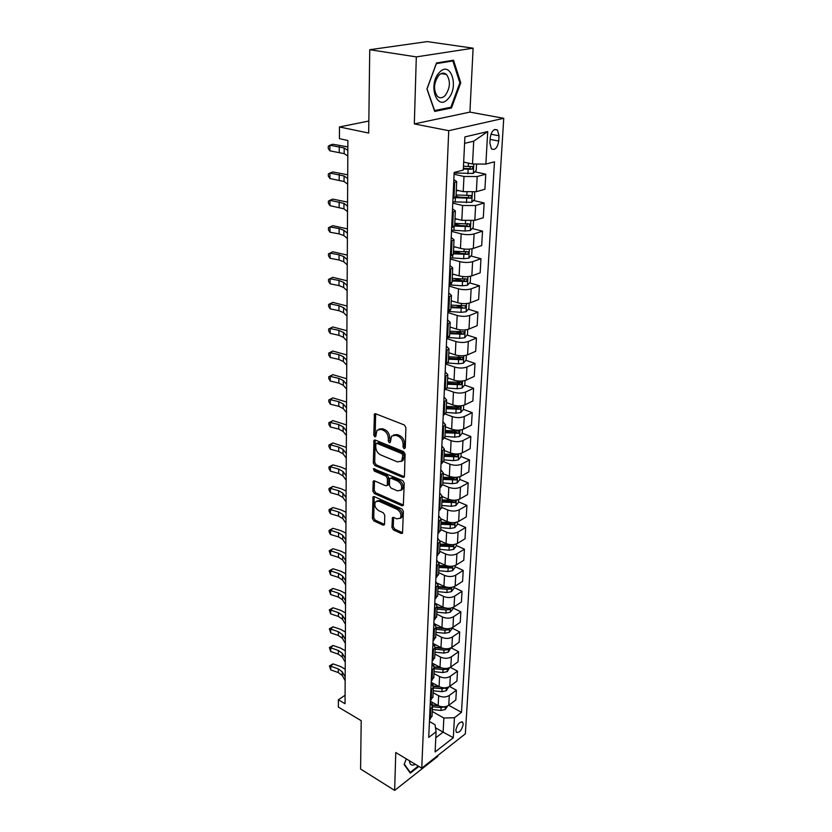 <?xml version="1.0" encoding="UTF-8"?>
<svg xmlns="http://www.w3.org/2000/svg" width="832" height="832" viewBox="0 0 832 832"><rect width="100%" height="100%" fill="white"/><g stroke="black" fill="none" stroke-linecap="round" stroke-linejoin="round"><path stroke-width="1.25" d="M404.123 448.718L405.288 447.855L405.891 427.523L404.331 424.965L375.69 413.795L374.431 414.076L373.776 435.105L374.837 436.852L375.721 436.665L376.99 430.258L381.077 429.385L383.427 430.321C386.464 431.902 388.097 434.595 388.326 438.381L388.274 440.97L389.345 442.728L390.26 442.53L391.539 436.155L395.762 435.24L398.154 436.197C401.253 437.809 402.906 440.523 403.114 444.33L403.042 446.94L404.123 448.718M463.216 724.391L462.696 722.186C459.649 721.542 457.361 724.194 455.842 730.122L456.362 732.306C459.42 732.94 461.708 730.298 463.216 724.391M391.934 527.436L393.411 529.901L401.17 533.468L402.511 533.239L403.395 511.399L401.887 508.914L374.275 496.642L373.017 496.87L372.403 518.471L373.859 520.894L383.011 525.106L384.301 524.888L384.561 524.056L384.748 515.185L383.271 512.73L378.695 510.661C375.149 508.154 374.067 505.201 375.471 501.81L378.882 501.197L397.03 509.298C400.639 511.794 401.742 514.769 400.348 518.19L396.781 518.835L393.734 517.462L392.413 517.691L391.934 527.436L393.286 526.677L394.774 529.131L402.532 532.698L401.17 533.468M416.312 56.888L414.326 123.906L469.914 112.112L473.106 48.183L416.312 56.888L369.741 49.712L368.68 133.058L339.456 126.953L339.435 138.674L347.88 140.504L345.041 703.726L338.374 699.785L338.354 707.086L361.202 720.678L360.589 769.038L394.649 790.4L437.819 756.361L437.861 755.477M414.326 123.906L448.729 130.686L421.751 768.165L395.772 752.523L394.649 790.4M402.802 477.37L404.154 477.1L404.446 476.195L405.101 454.137L403.551 451.599L375.242 440.066L373.984 440.336L373.318 463.039L374.806 465.504L402.802 477.37L404.186 476.653L376.199 464.818L374.806 465.504M404.238 483.122L403.322 505.502L401.981 505.762L374.327 493.532L372.85 491.088L373.287 481.146L374.546 480.906L385.705 485.753L387.005 485.503L387.286 484.609L387.421 478.514L385.913 476.029L374.254 471.047L373.412 468.676L402.709 480.605L404.238 483.122M369.741 49.712L427.222 41.6L473.106 48.183M490.194 137.925L489.892 143.239L491.431 148.866C495.019 150.53 497.453 147.93 498.722 141.066L499.044 135.793L497.484 130.073C493.886 128.409 491.462 131.03 490.194 137.925M448.729 130.686L503.745 118.3L465.338 733.834L421.751 768.165M487.708 131.57L485.867 164.091L472.534 163.998L473.71 141.17L487.708 131.57L464.901 136.916L463.289 170.061L454.158 172.474L428.719 737.402L436.093 731.765L435.022 724.703L429.437 721.521M449.53 686.483L456.394 690.196L455.832 699.982L448.75 705.286L461.479 712.338L494.478 161.814L485.867 164.091M461.479 712.338L454.438 717.725L453.305 737.724L435.115 751.951L436.093 731.765M469.914 112.112L503.745 118.3M345.082 695.24L338.374 699.785M368.836 121.035L339.456 126.953M473.71 141.17L464.589 143.364M472.534 163.998L463.674 162.094M435.49 727.771L443.123 732.139L443.851 718.016L432.255 711.495M456.394 690.196L449.28 695.469L448.75 705.286C445.536 707.242 442 707.335 438.162 705.578L430.352 701.22M449.28 695.469C446.046 697.403 442.499 697.497 438.641 695.739L433.118 692.702M450.299 667.326L457.475 671.122L456.914 681.086L449.779 686.317C446.524 688.241 442.967 688.324 439.088 686.587L431.205 682.292M457.475 671.122L450.31 676.312C447.054 678.215 443.466 678.309 439.577 676.582L434.002 673.577M451.048 647.816L458.588 651.706L458.006 661.846L450.809 667.004C447.533 668.886 443.945 668.98 440.024 667.264L432.068 663.021M458.588 651.706L451.36 656.822C448.074 658.694 444.454 658.778 440.523 657.072L434.897 654.118M451.849 627.973L459.711 631.946L459.118 642.262L451.87 647.338C448.562 649.189 444.943 649.272 440.991 647.587L432.952 643.406M459.711 631.946L452.431 636.969C449.114 638.81 445.463 638.882 441.49 637.208L435.812 634.296M452.92 607.911L460.855 611.811L460.252 622.326L452.951 627.307C449.613 629.127 445.952 629.21 441.969 627.546L433.857 623.428L436.145 627.13L433.555 630.157M460.855 611.811L453.513 616.741C450.174 618.55 446.493 618.634 442.478 616.98L436.748 614.11M454.002 587.475L462.02 591.313L461.417 602.025L454.043 606.913C450.684 608.702 446.992 608.774 442.957 607.131L436.134 603.762M462.02 591.313L454.626 596.149C451.246 597.927 447.533 598 443.487 596.367L437.694 593.549M455.114 566.665L463.216 570.43L462.592 581.339L455.156 586.134C451.776 587.881 448.042 587.954 443.976 586.342L437.642 583.305M463.216 570.43L455.749 575.172C452.348 576.909 448.604 576.982 444.506 575.38L438.662 572.603M456.238 545.459L464.422 549.162L463.788 560.269L456.3 564.959C452.878 566.675 449.114 566.748 445.006 565.157L438.932 562.328M464.422 549.162L456.903 553.79C453.471 555.495 449.686 555.558 445.557 553.987L439.65 551.273M457.392 523.858L465.66 527.478L465.015 538.803L457.454 543.39C454.012 545.064 450.216 545.126 446.066 543.577L440.097 540.873M465.66 527.478L458.068 532.012C454.605 533.666 450.788 533.728 446.618 532.189L440.648 529.526M458.567 501.842L466.918 505.388L466.253 516.932L458.64 521.404C455.166 523.037 451.329 523.099 447.138 521.581L441.147 518.939M466.918 505.388L459.264 509.798C455.77 511.42 451.922 511.472 447.699 509.964L441.678 507.364M459.763 479.409L468.198 482.872L467.532 494.634L459.846 498.992C456.342 500.583 452.462 500.635 448.23 499.148L442.166 496.569M468.198 482.872L460.481 487.167C456.955 488.738 453.066 488.79 448.802 487.313L442.718 484.765M460.98 456.529L469.508 459.909L468.822 471.9L461.074 476.143C457.538 477.693 453.627 477.734 449.342 476.278L443.227 473.772M469.508 459.909L461.718 464.079C458.172 465.608 454.241 465.65 449.935 464.214L443.737 461.718M462.218 433.212L470.839 436.498L470.142 448.729L462.322 452.837C458.754 454.345 454.813 454.386 450.486 452.962L444.33 450.528M470.839 436.498L462.987 440.534C459.399 442.01 455.437 442.052 451.079 440.658L444.621 438.142M463.424 409.406L472.202 412.62L471.484 425.09L463.601 429.073C460.002 430.518 456.019 430.56 451.641 429.177L445.39 426.795M472.202 412.62L464.277 416.52C460.658 417.945 456.654 417.986 452.254 416.624L445.349 414.045M464.62 385.112L473.585 388.253L472.857 400.982L464.911 404.82C461.271 406.224 457.246 406.255 452.826 404.914L446.503 402.605M473.585 388.253L465.598 392.018C461.947 393.39 457.891 393.422 453.45 392.101L445.89 389.397M465.837 360.329L474.999 363.397L474.261 376.386L466.242 380.078C462.571 381.43 458.505 381.451 454.033 380.162L447.647 377.915M474.999 363.397L466.939 367.016C463.258 368.337 459.16 368.358 454.678 367.078L446.202 364.187M467.064 335.036L476.445 338.031L475.686 351.291L467.594 354.827C463.892 356.127 459.784 356.148 455.27 354.89L448.812 352.726M476.445 338.031L468.312 341.494C464.589 342.753 460.46 342.774 455.915 341.546L446.68 338.53M468.322 309.223L477.922 312.146L477.152 325.676L468.978 329.056C465.244 330.294 461.094 330.304 456.529 329.098L449.998 327.018M477.922 312.146L469.716 315.442C465.962 316.638 461.781 316.649 457.194 315.474L447.855 312.572M469.581 282.88L479.419 285.709L478.639 299.52L470.392 302.734C466.627 303.909 462.426 303.919 457.808 302.754L451.204 300.768M479.419 285.709L471.141 288.839C467.355 289.973 463.133 289.973 458.494 288.839L449.041 286.073M470.87 255.986L480.958 258.721L480.158 272.823L471.838 275.86C468.031 276.973 463.788 276.973 459.118 275.86L452.442 273.957M480.958 258.721L472.607 261.664C468.78 262.735 464.516 262.725 459.815 261.654L450.268 259.012M472.17 228.519L482.529 231.14L481.707 245.554L473.314 248.414C469.466 249.454 465.182 249.444 460.46 248.383L453.71 246.574M482.529 231.14L474.094 233.906C470.236 234.905 465.92 234.894 461.167 233.865L451.506 231.369M473.491 200.46L484.13 202.977L483.298 217.703L474.822 220.366L461.833 220.314L455 218.608M484.13 202.977L475.623 205.535L462.561 205.483L452.785 203.122M474.833 171.798L485.774 174.19L484.921 189.238L476.362 191.703L463.237 191.63L456.321 190.018M485.774 174.19L477.183 176.55L463.975 176.467L454.085 174.252M435.802 737.766L443.123 732.139L453.305 737.724M456.03 196.331L459.555 197.163M454.74 224.089L460.824 225.638M453.492 251.274L461.666 253.49M454.698 278.606L462.176 280.748M455.822 305.427L462.249 307.382M456.612 331.687L461.625 333.289M457.153 357.406L460.647 358.582M457.475 382.595L459.576 383.334M457.444 407.212L458.463 407.586M453.835 179.577L456.706 181.501L453.69 182.988M456.009 196.602L452.993 198.432M452.525 208.863L455.354 210.922L452.358 212.534M454.667 225.67L451.672 227.646M451.235 237.505L454.022 239.699L451.058 241.436M453.357 254.114L450.393 256.214M449.966 265.533L452.722 267.862L449.779 269.703M452.078 281.934L449.134 284.159M448.739 292.958L451.454 295.412L448.542 297.367M450.819 309.161L447.897 311.511M447.522 319.8L450.206 322.379L447.314 324.428M449.592 335.806L446.69 338.281M446.347 346.091L448.989 348.774L446.129 350.927M448.386 361.91L445.515 364.489M445.182 371.831L447.803 374.629L444.954 376.875M447.21 387.462L444.361 390.146M444.049 397.051L446.628 399.942L443.81 402.282M446.056 412.495L443.227 415.282M442.936 421.751L445.484 424.746L442.697 427.17M444.922 437.018L442.114 439.91M441.844 445.962L444.361 449.051L441.594 451.547M443.81 461.053L441.033 464.027M440.773 469.685L443.269 472.867L440.513 475.436M442.728 484.619L439.972 487.677M439.733 492.95L442.187 496.215L439.462 498.857M441.657 507.707L438.922 510.858M438.703 515.757L441.137 519.106L438.433 521.82M440.617 530.348L437.902 533.582M437.694 538.117L440.097 541.549L437.414 544.326M439.587 552.562L436.894 555.859M436.706 560.061L439.078 563.555L436.426 566.405M438.578 574.34L435.916 577.72M435.739 581.589L438.079 585.156L435.448 588.068M437.601 595.712L434.949 599.165M434.782 602.711L437.102 606.341L434.491 609.305M436.634 616.689L434.002 620.204M435.677 637.27L433.066 640.848M432.942 643.781L435.209 647.546L432.63 650.614M434.751 657.478L432.162 661.107M432.037 663.759L434.283 667.576L431.725 670.706M433.836 677.31L431.257 681.002M431.153 683.374L433.368 687.242L430.841 690.425M432.931 696.79L430.383 700.534M430.29 702.634L432.484 706.566L429.967 709.779M432.047 715.915L429.52 719.711M443.851 718.016L454.438 717.725M426.93 88.993L434.699 111.415L451.474 107.973L460.751 82.784L453.523 60.216L436.488 62.972L426.93 88.993M406.286 758.857L404.134 764.556L410.301 773.136L418.85 766.428M459.815 82.628L460.751 82.784M449.238 107.567L451.474 107.973M405.288 447.897L404.446 446.254L404.518 443.643C404.31 439.837 402.657 437.122 399.568 435.521L398.154 436.197M393.442 434.98L397.176 434.564L399.568 435.521M378.882 429.114L382.491 428.719L384.842 429.655C387.878 431.236 389.511 433.919 389.74 437.705L390.468 441.896M375.648 413.774L375.18 434.439L375.939 436.01M375.18 440.045L374.712 462.342L376.199 464.818M402.802 455.291L401.721 453.523L376.896 443.373L375.794 444.226L375.752 446.919C375.981 450.632 377.593 453.284 380.578 454.886L397.467 461.906L401.762 461.011L402.802 455.291L404.196 454.594L403.114 452.826L401.721 453.523M376.553 443.3L378.31 442.697L403.114 452.826M401.315 461.479L403.156 460.304L404.113 457.319L402.719 458.016M404.196 454.594L404.113 457.319M401.981 505.762L403.354 505.014L375.71 492.814L374.327 493.532M374.452 480.875L374.234 490.37L375.71 492.814M387.681 485.15L388.669 483.891L388.804 477.807L387.306 475.322L375.648 470.34L374.254 471.047M374.598 468.634L375.648 470.34M397.457 490.849L401.034 490.152C402.501 486.616 401.398 483.59 397.717 481.073L391.186 478.286L389.875 478.546L389.594 479.45L389.449 485.545L390.957 488.03L397.457 490.849M400.816 490.402L402.407 489.424C403.874 485.888 402.771 482.862 399.1 480.355L397.717 481.073M390.603 478.171L392.579 477.568L399.1 480.355M393.567 517.4L393.286 526.677M400.182 518.388L401.71 517.431C403.104 514.01 402.002 511.046 398.403 508.55L397.03 509.298M377.01 500.895L380.255 500.469L398.403 508.55M374.171 496.6L373.766 517.733L375.222 520.156L384.374 524.358L383.011 525.106M476.559 164.018L476.226 170.331L473.252 173.441L454.137 172.983M463.341 169.073L472.181 169.229L472.971 166.577L463.476 166.254M470.829 166.535L469.508 168.646L463.372 168.355M347.797 156.042L344.157 153.629L329.888 150.852L329.878 145.246L328.255 146.266L328.266 148.502L329.888 150.852M347.828 150.363L344.178 147.982L329.878 145.246L332.738 144.238L347.849 146.89M459.607 190.788L456.29 190.601M474.604 192.078L474.687 199.191L471.744 202.311L452.837 201.864M455.187 197.683L470.683 198.224L471.484 195.634L470.818 195.468L456.092 194.969M469.373 195.593L468.042 197.6L455.978 196.955M457.673 219.274L454.979 219.118M473.512 220.688L473.19 227.427L470.267 230.558L465.057 230.994L451.568 230.131M454.615 226.086L469.206 226.585L470.018 224.047L454.782 223.392M467.605 223.454L466.606 225.93L454.688 225.264M455.874 247.156L453.69 247.021M472.046 248.758L471.713 255.06L468.822 258.211L463.663 258.679L450.32 257.785M453.367 253.854L467.771 254.353L468.582 251.867L453.492 251.212M466.232 251.264L465.202 253.656L453.409 252.97M347.662 184.111L344.053 181.511L329.93 178.537L329.919 173.046L328.318 173.982L328.328 176.176L329.93 178.537M347.682 178.547L344.074 175.989L329.919 173.046L332.748 171.954L347.703 174.793M347.516 211.598L343.949 208.822L329.971 205.66L329.971 200.283L328.38 201.136L328.39 203.289L329.971 205.66M347.547 206.149L343.97 203.403L329.971 200.283L332.769 199.098L347.568 202.114M347.381 238.524L343.855 235.57L339.102 233.865L330.023 232.242L330.013 226.97L328.442 227.739L328.442 229.85L330.023 232.242M347.412 233.189L343.876 230.266L339.113 228.571L330.013 226.97L332.779 225.701L347.433 228.883M454.178 274.456L452.421 274.342M470.59 276.224L470.267 282.121L467.407 285.282L462.301 285.782L449.103 284.866M452.119 281.029L466.367 281.528L467.178 279.094L452.234 278.439M464.89 278.481L463.819 280.8L452.161 280.093M347.256 264.898L343.762 261.789L339.05 259.99L330.065 258.284L330.054 253.115L328.494 253.812L332.8 251.774L347.298 255.112M347.277 259.667L343.772 256.589L339.061 254.8L330.054 253.115L332.8 251.774M330.065 258.284L328.505 255.882L328.494 253.812M448.063 98.779C459.482 87.235 450.663 59.623 439.306 72.53C427.534 84.552 437.06 111.956 448.063 98.779M445.318 95.347C450.33 87.776 450.715 80.808 446.472 74.464C444.018 72.405 441.418 72.748 438.672 75.494C433.618 83.096 433.212 90.074 437.445 96.408C439.941 98.498 442.562 98.145 445.318 95.347M427.097 88.826L436.342 63.638L452.858 60.954L459.867 82.815L450.882 107.234L434.616 110.552L426.993 88.816M450.85 60.653L452.858 60.954M409.417 760.739C409.77 764.868 411.746 766.064 415.355 764.317M418.278 766.085L410.238 772.377L404.31 764.109M409.386 771.857L410.238 772.377M452.587 301.184L451.194 301.09M469.154 303.129L468.863 308.62L466.024 311.792L460.97 312.333L448.146 311.418M450.892 307.632L464.994 308.142L465.806 305.76L451.006 305.105M464.994 308.142L450.934 306.654M451.058 327.35L449.987 327.278M467.75 329.462L467.48 334.568L464.672 337.761L459.67 338.322L448.375 337.522M449.686 333.694L463.642 334.204L464.464 331.864L449.8 331.219M463.642 334.204L461.157 333.403L449.738 332.675M449.613 352.997L448.802 352.934M466.378 355.254L466.128 359.996L463.341 363.189L458.39 363.782L447.99 363.033M448.51 359.216L462.322 359.726L463.143 357.438L448.625 356.793M462.322 359.726L459.867 358.904L448.562 358.155M448.219 378.123L447.637 378.071M465.026 380.526L464.797 384.904L462.041 388.107L457.132 388.742L447.158 387.982M447.356 384.228L461.032 384.748L461.854 382.502L447.46 381.857M461.032 384.748L458.598 383.885L447.408 383.126M463.715 405.288L463.497 409.323L460.762 412.537L455.905 413.192L446.056 412.422M446.222 408.741L459.763 409.261L460.585 407.056L446.337 406.411M459.763 409.261L457.35 408.377L446.274 407.597M347.121 290.742L343.658 287.477L339.009 285.584L330.106 283.816L330.096 278.751L328.557 279.375L332.81 277.326L347.173 280.821M347.152 285.615L343.678 282.381L339.009 280.509L330.096 278.751L332.81 277.326M330.106 283.816L328.557 281.393L328.557 279.375M346.996 316.077L343.574 312.655L338.957 310.69L330.148 308.838L330.138 303.878L328.609 304.429L332.831 302.38L347.048 306.02M347.017 311.054L343.585 307.663L338.967 305.708L330.138 303.878L332.831 302.38M330.148 308.838L328.619 306.415L328.609 304.429M346.871 340.902L343.481 337.345L338.915 335.296L330.19 333.382L330.179 328.505L328.671 328.994L332.842 326.945L346.923 330.73M346.892 335.982L343.502 332.446L338.926 330.408L330.179 328.505L332.842 326.945M330.19 333.382L328.671 330.938L328.671 328.994M346.746 365.248L343.387 361.556L338.874 359.424L330.221 357.448L330.221 352.674L328.723 353.09L332.852 351.042L346.798 354.962M346.767 360.422L343.408 356.751L338.874 354.64L330.221 352.674L332.852 351.042M330.221 357.448L328.723 355.004L328.723 353.09M346.622 389.126L343.304 385.299L338.822 383.094L330.262 381.056L330.252 376.366L328.775 376.73L332.873 374.67L346.674 378.726M346.653 384.384L343.325 380.578L338.832 378.404L330.252 376.366L332.873 374.67M330.262 381.056L328.775 378.602L328.775 376.73M462.415 429.551L462.218 433.254L459.514 436.478L454.698 437.154L444.954 436.374M445.12 432.765L458.515 433.285L459.337 431.122L445.224 430.487M458.515 433.285L456.134 432.37L445.172 431.579M346.507 412.547L343.221 408.585L338.78 406.318L330.304 404.217L330.294 399.62L328.827 399.922L332.883 397.862L346.559 402.043M346.528 407.898L343.231 403.967L338.79 401.71L330.294 399.62L332.883 397.862M330.304 404.217L328.827 401.752L328.827 399.922M461.146 453.336L460.97 456.716L458.286 459.94L453.523 460.647L443.862 459.857M444.028 456.321L457.298 456.841L458.12 454.709L444.132 454.085M457.298 456.841L454.938 455.905L444.08 455.104M346.393 435.521L343.138 431.444L338.738 429.104L330.335 426.951L330.335 422.438L328.879 422.677L332.894 420.618L346.445 424.913M346.414 430.955L343.148 426.899L338.749 424.58L330.335 422.438L332.894 420.618M330.335 426.951L328.879 424.476L328.879 422.677M459.909 476.653L459.742 479.731L457.09 482.966L452.369 483.694L442.801 482.893M442.967 479.419L456.102 479.939L456.924 477.849L443.061 477.225M456.102 479.939L453.773 478.972L443.019 478.161M346.278 458.058L343.054 453.866L338.697 451.474L330.377 449.259L330.366 444.829L328.931 445.016L332.914 442.957L346.33 447.366M346.299 453.586L343.065 449.415L338.707 447.034L330.366 444.829L332.914 442.957M330.377 449.259L328.931 446.784L328.931 445.016M458.692 499.512L458.546 502.299L455.905 505.534L451.225 506.293L441.761 505.471M441.917 502.07L454.927 502.59L455.749 500.531L442.021 499.918M454.927 502.59L452.629 501.602L441.979 500.781M346.164 480.178L342.971 475.873L338.655 473.418L330.408 471.162L330.408 466.804L328.983 466.939L332.925 464.88L341.162 467.116L346.226 469.394M346.185 475.79L342.982 471.505L338.666 469.061L330.408 466.804L332.925 464.88M330.408 471.162L328.983 468.676L328.983 466.939M457.496 521.945L457.361 524.441L454.75 527.675L450.112 528.455L440.742 527.634M440.887 524.295L453.783 524.815L454.605 522.787L440.991 522.174M453.783 524.815L451.495 523.806L440.95 522.974M346.06 501.894L342.888 497.484L338.614 494.967L330.45 492.658L330.439 488.384L329.025 488.467L332.935 486.408L341.099 488.696L346.112 491.026M346.081 497.578L342.909 493.199L338.624 490.693L330.439 488.384L332.935 486.408M330.45 492.658L329.035 490.173L329.025 488.467M456.321 543.941L456.206 546.166L453.617 549.411L449.02 550.202L439.733 549.37M452.088 544.71L439.982 544.014M439.889 546.094L452.65 546.614L453.45 544.617M452.65 546.614L450.393 545.584L439.951 544.742M345.946 523.214L342.815 518.7L338.582 516.131L330.481 513.77L330.481 509.579L329.077 509.6L332.946 507.551L341.037 509.881L346.008 512.262M345.977 518.981L342.826 514.488L338.582 511.93L330.481 509.579L332.946 507.551M330.481 513.77L329.077 511.274L329.077 509.6M455.177 565.521L455.073 567.486L452.504 570.731L447.949 571.542L438.755 570.7M449.925 566.301L438.994 565.448M438.901 567.486L451.547 568.006L452.462 566.207M451.547 568.006L449.311 566.966L438.963 566.103M454.043 586.706L453.95 588.411L451.412 591.656L446.898 592.498L437.788 591.635M447.366 587.35L438.027 586.487M437.934 588.484L447.054 589.337L450.466 589.004L451.422 587.392M450.466 589.004L448.24 587.943L437.996 587.07M452.941 607.495L452.858 608.951L450.341 612.196L445.869 613.059L436.831 612.196M445.006 607.89L437.07 607.131M436.977 609.097L446.025 609.96L449.394 609.617L450.362 608.192M449.394 609.617L447.2 608.535L437.05 607.662M435.51 624.27L434.876 624.198M451.849 627.91L451.786 629.127L449.28 632.372L444.85 633.246L435.906 632.372M443.3 628.098L436.134 627.401M436.041 629.335L445.006 630.198L448.344 629.855L449.29 628.618M448.344 629.855L446.17 628.753L436.114 627.869M434.522 644.218L433.347 644.062M450.778 647.941L448.25 652.184L443.862 653.068L434.99 652.194M441.823 647.962L435.23 647.306M435.126 649.199L444.007 650.083L447.325 649.73L448.209 648.679M443.997 648.586L435.198 647.722M433.566 663.822L432.047 663.593M449.738 667.618L447.231 671.632L442.884 672.547L434.096 671.653M440.471 667.482L434.294 666.858M434.231 668.72L443.03 669.604L446.306 669.24L447.138 668.377M441.719 667.961L434.304 667.212M432.619 683.062L431.184 682.843M448.708 686.951L446.233 690.747L441.917 691.673L433.212 690.778M439.213 686.66L433.295 686.046M433.347 687.887L442.062 688.782L446.056 687.721M440.055 687.045L433.358 686.358M431.704 701.979L430.331 701.75M447.689 705.931L445.255 709.519L440.97 710.466L432.338 709.561M438.027 705.505L432.255 704.902M432.474 706.722L441.116 707.626L444.974 706.732M438.61 705.806L432.349 705.151M345.842 544.138L342.732 539.531L338.541 536.91L330.522 534.508L330.512 530.39L329.118 530.358L332.956 528.31L340.985 530.691L345.904 533.125M345.862 539.989L342.753 535.402L338.551 532.782L330.512 530.39L332.956 528.31M330.522 534.508L329.129 532.012L329.118 530.358M345.738 564.699L342.659 559.998L338.499 557.326L330.554 554.871L330.543 550.826L329.17 550.753L332.966 548.704L340.922 551.138L345.8 553.613M345.758 560.612L342.68 555.932L338.51 553.27L330.543 550.826L332.966 548.704M330.554 554.871L329.17 550.753M345.644 584.886L342.586 580.102L338.468 577.377L330.585 574.881L330.574 570.908L329.212 570.794L332.987 568.745L340.86 571.21L345.696 573.737M345.665 580.871L342.607 576.108L338.478 573.394L330.574 570.908L332.987 568.745M330.585 574.881L329.212 570.794M345.54 604.718L342.514 599.851L338.426 597.074L330.616 594.547L330.606 590.637L329.254 590.481L332.998 588.432L340.808 590.938L345.592 593.507M345.561 600.777L342.534 595.93L338.437 593.164L330.606 590.637L332.998 588.432M330.616 594.547L329.254 590.481M345.446 624.198L342.441 619.258L338.395 616.439L330.647 613.87L330.637 610.033L329.306 609.825L333.008 607.776L340.746 610.334L345.498 612.934M345.457 620.329L342.462 615.399L338.406 612.591L330.637 610.033L333.008 607.776M330.647 613.87L329.306 609.825M345.342 643.354L342.378 638.321L338.364 635.471L330.678 632.861L330.678 629.086L329.347 628.846L333.018 626.798L340.694 629.387L345.405 632.029M345.363 639.548L342.389 634.535L338.364 631.686L330.678 629.086L333.018 626.798M330.678 632.861L329.347 628.846M345.249 662.168L342.306 657.072L338.322 654.17L330.71 651.529L330.699 647.816L329.389 647.535L333.029 645.497L340.642 648.118L345.311 650.801M345.27 658.434L342.316 653.349L338.333 650.458L330.699 647.816L333.029 645.497M330.71 651.529L329.389 647.535M345.155 680.67L342.233 675.501L338.291 672.558L330.741 669.885L330.73 666.234L329.43 665.922L333.039 663.884L340.59 666.536L345.218 669.25M345.176 676.998L342.254 671.84L338.302 668.907L330.73 666.234L333.039 663.884M330.741 669.885L329.43 665.922M438.162 705.578L438.641 695.739M439.088 686.587L439.577 676.582M440.024 667.264L440.523 657.072M440.991 647.587L441.49 637.208M441.969 627.546L442.478 616.98M442.957 607.131L443.487 596.367M443.976 586.342L444.506 575.38M445.006 565.157L445.557 553.987M446.066 543.577L446.618 532.189M447.138 521.581L447.699 509.964M448.23 499.148L448.802 487.313M449.342 476.278L449.935 464.214M450.486 452.962L451.079 440.658M451.641 429.177L452.254 416.624M452.826 404.914L453.45 392.101M454.033 380.162L454.678 367.078M455.27 354.89L455.915 341.546M456.529 329.098L457.194 315.474M457.808 302.754L458.494 288.839M459.118 275.86L459.815 261.654M460.46 248.383L461.167 233.865M461.833 220.314L462.561 205.483M463.237 191.63L463.975 176.467M453.96 198.162L454.657 182.718M476.362 191.703L477.183 176.55M474.822 220.366L475.623 205.535M452.629 227.344L453.315 212.243M473.314 248.414L474.094 233.906M451.339 255.892L452.005 241.124M471.838 275.86L472.607 261.664M450.07 283.816L450.726 269.37M470.392 302.734L471.141 288.839M448.833 311.147L449.467 297.014M468.978 329.056L469.716 315.442M447.616 337.896L448.24 324.064M467.594 354.827L468.312 341.494M446.42 364.083L447.044 350.542M466.242 380.078L466.939 367.016M445.266 389.73L445.858 376.47M464.911 404.82L465.598 392.018M444.122 414.856L444.714 401.856M463.601 429.073L464.277 416.52M443.009 439.462L443.581 426.722M462.322 452.837L462.987 440.534M441.906 463.57L442.478 451.09M461.074 476.143L461.718 464.079M440.835 487.198L441.397 474.968M459.846 498.992L460.481 487.167M439.785 510.37L440.326 498.378M458.64 521.404L459.264 509.798M438.755 533.073L439.286 521.321M457.454 543.39L458.068 532.012M437.746 555.35L438.266 543.826M456.3 564.959L456.903 553.79M436.748 577.2L437.268 565.885M455.156 586.134L455.749 575.172M435.781 598.624L436.28 587.538M454.043 606.913L454.626 596.149M434.824 619.653L435.323 608.764M452.951 627.307L453.513 616.741M433.888 640.286L434.377 629.606M451.87 647.338L452.431 636.969M432.973 660.546L433.441 650.052M450.809 667.004L451.36 656.822M432.068 680.42L432.536 670.134M449.779 686.317L450.31 676.312M431.184 699.951L431.642 689.842M430.31 719.118L430.758 709.197M490.942 134.222L499.044 135.793M490.11 139.37L498.722 141.066M404.518 443.643L403.114 444.33M397.176 434.564L395.762 435.24M389.678 440.294L388.274 440.97M389.74 437.705L388.326 438.381M384.842 429.655L383.427 430.321M382.491 428.719L381.077 429.385M375.18 434.439L373.776 435.105M375.523 414.44L374.098 415.085M404.446 446.254L403.042 446.94M374.712 462.342L373.318 463.039M375.076 440.627L373.672 441.303M378.31 442.697L376.896 443.373M374.234 490.37L372.85 491.088M374.39 481.343L373.006 482.05M388.669 483.891L387.286 484.609M388.804 477.807L387.421 478.514M387.306 475.322L385.913 476.029M392.579 477.568L391.186 478.286M393.515 517.785L392.153 518.534M380.255 500.469L378.882 501.197M375.222 520.156L373.859 520.894M373.766 517.733L372.403 518.471M374.119 497.026L372.746 497.744M394.774 529.131L393.411 529.901M473.325 173.358L473.814 163.998M456.529 173.16L456.591 171.839M468.291 166.514L468.468 163.124M467.927 173.784L468.156 169.333M469.508 168.646L472.181 169.229M344.157 153.629L344.178 147.982M339.248 152.214L339.258 146.588M471.817 202.228L472.337 192.306M455.198 202.051L455.406 197.694M466.835 195.593L467.002 192.213M466.482 202.696L466.7 198.349M468.042 197.6L470.683 198.224M470.34 230.485L470.839 221.021M453.908 230.318L454.074 226.689M465.41 224.026L465.566 220.938M465.057 230.994L465.275 226.73M466.606 225.93L469.206 226.585M468.894 258.138L469.373 249.122M452.629 257.982L452.764 255.195M464.006 251.867L464.152 249.038M463.663 258.679L463.871 254.509M465.202 253.656L467.771 254.353M344.053 181.511L344.074 175.989M339.196 179.993L339.206 174.491M343.949 208.822L343.97 203.403M339.144 207.21L339.154 201.812M343.855 235.57L343.876 230.266M339.102 233.865L339.113 228.571M467.48 285.21L467.927 276.619M451.391 285.074L451.474 283.078M462.644 279.115L462.769 276.546M462.301 285.782L462.509 281.705M463.819 280.8L466.367 281.528M343.762 261.789L343.772 256.589M339.05 259.99L339.061 254.8M466.097 311.719L466.523 303.545M450.174 311.594L450.226 310.367M461.302 305.802L461.417 303.472M460.97 312.333L461.178 308.329M464.745 337.678L465.15 329.898M459.992 331.926L460.096 329.836M459.67 338.322L459.867 334.402M463.414 363.106L463.798 355.722M458.702 357.521L458.796 355.659M458.39 363.782L458.578 359.954M462.114 388.034L462.478 381.014M457.444 382.595L457.527 380.952M457.132 388.742L457.319 384.977M460.834 412.454L461.178 405.787M456.206 407.17L456.279 405.735M455.905 413.192L456.092 409.5M343.658 287.477L343.678 282.381M339.009 285.584L339.009 280.509M343.574 312.655L343.585 307.663M338.957 310.69L338.967 305.708M343.481 337.345L343.502 332.446M338.915 335.296L338.926 330.408M343.387 361.556L343.408 356.751M338.874 359.424L338.874 354.64M343.304 385.299L343.325 380.578M338.822 383.094L338.832 378.404M459.586 436.394L459.909 430.071M455 431.257L455.062 430.019M454.698 437.154L454.886 433.545M343.221 408.585L343.231 403.967M338.78 406.318L338.79 401.71M458.359 459.867L458.671 453.877M453.814 454.865L453.866 453.825M453.523 460.647L453.7 457.111M343.138 431.444L343.148 426.899M338.738 429.104L338.749 424.58M457.153 482.882L457.454 477.214M452.65 478.015L452.691 477.162M452.369 483.694L452.535 480.22M343.054 453.866L343.065 449.415M338.697 451.474L338.707 447.034M455.978 505.45L456.258 500.094M451.506 500.729L451.547 500.053M451.225 506.293L451.402 502.882M342.971 475.873L342.982 471.505M338.655 473.418L338.666 469.061M454.813 527.602L455.083 522.538M450.112 528.455L450.289 525.117M342.888 497.484L342.909 493.199M338.614 494.967L338.624 490.693M453.679 549.328L453.929 544.554M449.02 550.202L449.186 546.926M342.815 518.7L342.826 514.488M338.582 516.131L338.582 511.93M452.566 570.648L452.806 566.155M447.949 571.542L448.115 568.329M451.474 591.573L451.693 587.35M446.898 592.498L447.054 589.337M450.403 612.123L450.611 608.161M445.869 613.059L446.025 609.96M449.353 632.289L449.54 628.576M435.76 625.279L435.802 624.416M444.85 633.246L445.006 630.198M448.313 652.101L448.49 648.627M434.824 645.653L434.886 644.405M443.862 653.068L444.007 650.083M445.494 648.783L447.325 649.73M447.294 671.559L447.47 668.314M433.909 665.662L433.982 664.04M442.884 672.547L443.03 669.604M444.902 668.491L446.306 669.24M446.295 690.664L446.451 687.658M433.004 685.308L433.098 683.322M441.917 691.673L442.062 688.782M444.267 687.846L445.318 688.418M445.318 709.446L445.463 706.649M432.12 704.59L432.224 702.27M440.97 710.466L441.116 707.626M443.612 706.846L444.34 707.252M342.732 539.531L342.753 535.402M338.541 536.91L338.551 532.782M342.659 559.998L342.68 555.932M338.499 557.326L338.51 553.27M342.586 580.102L342.607 576.108M338.468 577.377L338.478 573.394M342.514 599.851L342.534 595.93M338.426 597.074L338.437 593.164M342.441 619.258L342.462 615.399M338.395 616.439L338.406 612.591M342.378 638.321L342.389 634.535M338.364 635.471L338.364 631.686M342.306 657.072L342.316 653.349M338.322 654.17L338.333 650.458M342.233 675.501L342.254 671.84M338.291 672.558L338.302 668.907M461.926 721.75L462.696 722.186M455.998 196.882L456.706 181.501M454.657 225.971L455.354 210.922M453.346 254.426L454.022 239.699M452.057 282.266L452.722 267.862M450.798 309.504L451.454 295.412M449.571 336.18L450.206 322.379M448.365 362.284L448.989 348.774M447.19 387.858L447.803 374.629M446.035 412.911L446.628 399.942M444.902 437.445L445.484 424.746M443.789 461.49L444.361 449.051M442.707 485.066L443.269 472.867M441.636 508.175L442.187 496.215M440.586 530.826L441.137 519.106M439.566 553.041L440.097 541.549M438.558 574.839L439.078 563.555M437.57 596.222L438.079 585.156M436.602 617.198L437.102 606.341M435.656 637.79L436.145 627.13M434.72 658.008L435.209 647.546M433.805 677.851L434.283 667.576M432.91 697.33L433.368 687.242M432.026 716.466L432.484 706.566M494.593 129.522L497.484 130.073M375.253 413.702L374.431 414.076M374.754 439.962L373.984 440.336M403.156 460.304L401.762 461.011M373.984 480.792L373.287 481.146M388.388 484.786L387.005 485.503M402.407 489.424L401.034 490.152M393.078 517.338L392.413 517.691M401.71 517.431L400.348 518.19M373.682 496.527L373.017 496.87M472.243 166.421L472.971 166.577M470.787 195.468L471.484 195.634M469.362 223.891L470.018 224.047M467.969 251.701L468.582 251.867M466.596 278.928L467.178 279.094M441.178 73.601L446.472 74.464M465.254 305.594L465.806 305.76M463.944 331.698L464.464 331.864"/></g></svg>
